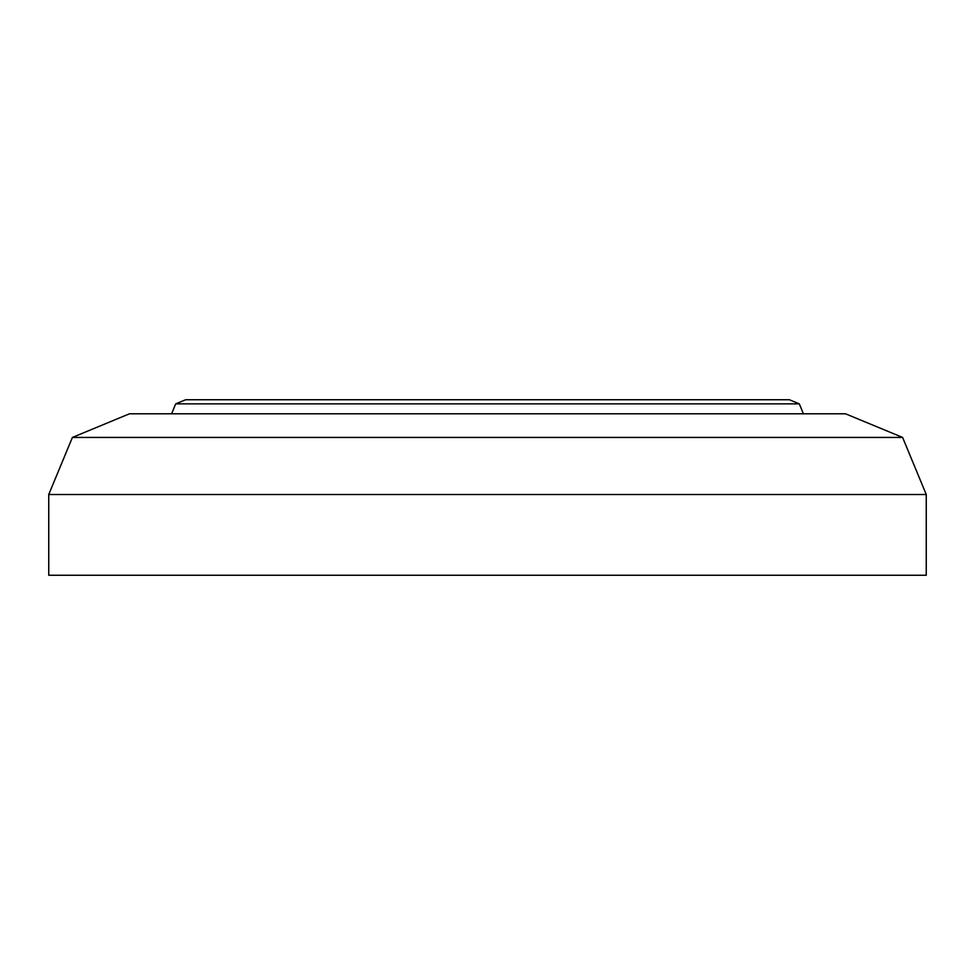 <?xml version="1.0" encoding="UTF-8"?>
<svg xmlns="http://www.w3.org/2000/svg" width="975" height="975" viewBox="0 0 975 975"><rect width="100%" height="100%" fill="white"/><g stroke="black" fill="none" stroke-linecap="round" stroke-linejoin="round"><path stroke-width="1.46" d="M803.4 413.79L799.293 403.857L789.36 399.75L185.64 399.75L175.707 403.857L799.293 403.857M72.394 437.434L129.48 413.79L845.52 413.79L902.606 437.434L72.394 437.434L48.75 494.52L926.25 494.52L902.606 437.434M48.75 494.52L48.75 575.25L926.25 575.25L926.25 494.52M175.707 403.857L171.6 413.79"/></g></svg>
